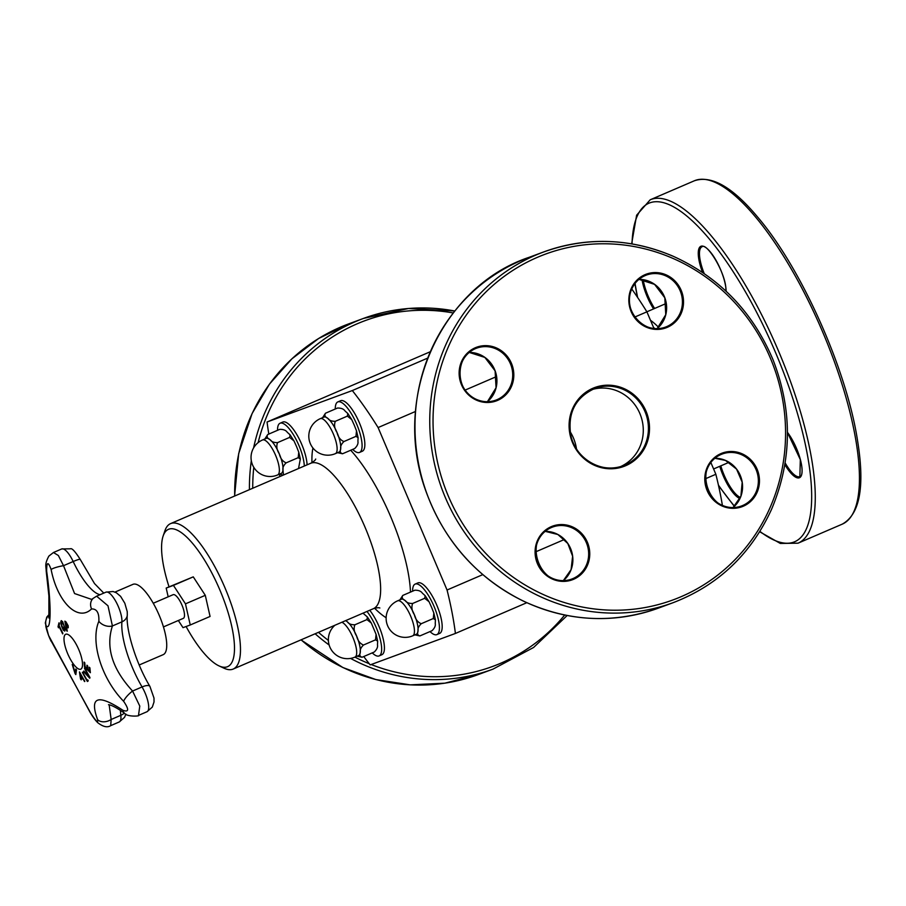 <?xml version="1.0" encoding="UTF-8"?>
<svg xmlns="http://www.w3.org/2000/svg" width="906" height="906" viewBox="0 0 906 906"><rect width="100%" height="100%" fill="white"/><g stroke="black" fill="none" stroke-linecap="round" stroke-linejoin="round"><path stroke-width="1.36" d="M114.96 592.094L132.944 584.359A38.267 11.891 66.7 0 1 158.992 614.8A38.267 11.891 66.7 0 1 163.205 654.653L139.207 664.981M153.261 603.237L173.125 594.687A12.888 3.998 66.7 0 1 181.981 605.14A12.888 3.998 66.7 0 1 183.318 618.356L163.454 626.907M570.123 431.664A42.095 40 -110.2 0 1 576.476 448.866M168.176 596.816L166.194 588.062L173.442 585.389L185.47 603.849L190.249 624.981L183.001 627.654L178.346 620.497M592.264 389.489A41.166 39.128 -110.2 0 1 617.949 391.233A41.166 39.128 -110.2 0 1 643.26 428.776A41.166 39.128 -110.2 0 1 620.689 466.556M414.971 590.168L414.846 590.214C418.527 590.157 421.018 591.142 422.355 593.147L425.163 595.695L424.699 598.288L429.059 601.743L431.573 607.303L433.827 613L433.295 618.526L435.424 619.829L435.242 623.509C435.707 625.729 434.642 628.13 432.037 630.701L419.976 635.887C417.689 635.434 417.032 633.77 418.04 630.904C417.564 628.685 418.629 626.284 421.245 623.713C417.723 622.263 415.435 619.262 414.37 614.71A19.049 5.912 -113.3 0 0 405.152 600.553C402.355 599.172 401.562 597.462 402.796 595.412L399.931 599.84M402.796 595.412L414.982 590.157M424.699 598.288L412.649 603.475C408.98 603.532 406.477 602.558 405.152 600.553A19.049 5.912 -113.3 0 0 401.279 599.262L397.643 600.825A19.049 19.049 0 0 0 387.677 625.853A19.049 19.049 0 0 0 412.706 635.819A19.049 5.912 -113.3 0 0 414.393 632.479A19.049 5.912 -113.3 0 0 408.617 611.81A19.049 5.912 -113.3 0 0 397.734 600.791A19.049 5.912 -113.3 0 0 397.643 600.825M414.914 634.857L419.84 635.944M412.615 635.853A19.049 5.912 -113.3 0 0 412.706 635.819L416.341 634.245A19.049 5.912 -113.3 0 0 418.04 630.904A19.049 5.912 -113.3 0 0 414.37 614.71C411.834 610.78 411.267 607.043 412.649 603.475M433.295 618.526L421.245 623.713M429.999 631.573A27.486 8.539 -113.3 0 0 436.885 634.596A27.486 8.539 -113.3 0 0 433.861 605.967A27.486 8.539 -113.3 0 0 415.141 584.098A27.486 8.539 -113.3 0 0 412.615 591.176M415.141 584.098L417.904 582.909A27.486 8.539 66.7 0 1 436.624 604.778A27.486 8.539 66.7 0 1 439.648 633.407L436.885 634.596M268.822 434.065A196.829 61.144 66.7 0 1 267.066 422.003L352.309 390.554A196.829 61.144 66.7 0 1 378.096 427.564L447.054 590.01A196.829 61.144 66.7 0 1 455.412 633.453L370.169 664.891A196.829 61.144 66.7 0 1 363.748 656.533M280.101 476.465L279.173 474.28M337.813 401.924L340.577 400.735A27.486 8.539 66.7 0 1 359.297 422.615A27.486 8.539 66.7 0 1 362.321 451.233L359.557 452.422A27.486 8.539 -113.3 0 0 356.534 423.804A27.486 8.539 -113.3 0 0 337.813 401.924A27.486 8.539 -113.3 0 0 335.288 409.014M304.314 466.035A27.486 8.539 -113.3 0 0 294.71 436.907A27.486 8.539 -113.3 0 0 280.056 423.238L282.819 422.049A27.486 8.539 66.7 0 1 297.474 435.718A27.486 8.539 66.7 0 1 307.077 464.846M369.739 610.259A27.486 8.539 66.7 0 1 382.649 636.793A27.486 8.539 66.7 0 1 381.89 654.71L379.127 655.91A27.486 8.539 -113.3 0 0 379.886 637.994A27.486 8.539 -113.3 0 0 366.975 611.448M363 613.169L367.406 617.009L366.941 619.591L371.301 623.045L376.069 634.313L375.537 639.829L377.666 641.131L377.474 644.812C377.949 647.043 376.885 649.443 374.28 652.003L362.219 657.19C359.92 656.737 359.274 655.083 360.282 652.218C359.807 649.987 360.871 647.586 363.476 645.027C359.965 643.566 357.677 640.565 356.613 636.012A19.049 5.912 -113.3 0 0 347.394 621.856L345.832 620.553M366.941 619.591L354.892 624.778C351.211 624.834 348.719 623.86 347.394 621.856A19.049 5.912 -113.3 0 0 345.537 620.689M357.157 656.171L362.083 657.246M369.252 663.724A184.292 175.152 -110.2 0 1 354.925 657.133L358.583 655.559A19.049 5.912 -113.3 0 0 360.282 652.218A19.049 5.912 -113.3 0 0 356.613 636.012C354.076 632.094 353.51 628.345 354.892 624.778M375.537 639.829L363.476 645.027M372.241 652.875A27.486 8.539 -113.3 0 0 379.127 655.91M430.282 351.732L267.066 422.003M526.805 602.705L455.412 633.453M722.399 505.367A196.829 61.144 -113.3 0 0 715.853 474.28L705.4 478.776M564.483 539.455L535.695 551.845M482.762 574.642L447.054 590.01M653.962 328.47L646.895 311.834L634.868 317.009M496.567 376.556L465.163 390.078M415.458 411.483L378.096 427.564M646.895 311.834A196.829 61.144 -113.3 0 0 631.765 289.003M427.655 358.119L352.309 390.554M715.853 474.28L710.859 462.513M169.037 586.839A74.768 23.228 66.7 0 1 163.114 536.092L164.903 530.791A79.173 24.598 66.7 0 1 170.566 523.623A79.173 24.598 66.7 0 1 224.462 586.612A79.173 24.598 66.7 0 1 233.182 669.058A79.173 24.598 66.7 0 1 224.088 668.243L219.014 665.899A74.768 23.228 66.7 0 1 186.092 626.51M163.114 536.092A74.768 23.228 66.7 0 1 219.365 588.809A74.768 23.228 66.7 0 1 219.014 665.899M166.194 588.062L193.261 576.862L205.288 595.321L210.067 616.454L190.249 624.981M280.056 423.238A27.486 8.539 -113.3 0 0 277.53 430.316M277.53 474.993A19.049 5.912 -113.3 0 0 277.621 474.948L281.256 473.385A19.049 5.912 -113.3 0 0 282.955 470.044A19.049 5.912 -113.3 0 0 279.286 453.838A19.049 5.912 -113.3 0 0 270.067 439.682A19.049 5.912 -113.3 0 0 266.194 438.402L262.547 439.965A19.049 19.049 0 0 0 252.593 464.993A19.049 19.049 0 0 0 277.621 474.948A19.049 5.912 -113.3 0 0 279.308 471.618A19.049 5.912 -113.3 0 0 273.521 450.939A19.049 5.912 -113.3 0 0 262.649 439.931A19.049 5.912 -113.3 0 0 262.547 439.965M267.712 434.54L279.761 429.353C283.442 429.297 285.934 430.271 287.27 432.275L290.079 434.835L289.614 437.417L277.564 442.615C273.884 442.672 271.392 441.686 270.067 439.682C267.27 438.311 266.477 436.601 267.712 434.54L264.846 438.98M289.614 437.417L293.974 440.871L296.489 446.432L298.742 452.139L298.21 457.666L286.149 462.853C282.638 461.392 280.35 458.391 279.286 453.838C276.749 449.92 276.183 446.182 277.564 442.615M283.442 475.016L282.955 470.044C282.479 467.813 283.544 465.412 286.149 462.853M298.21 457.666L300.339 458.968L298.527 468.527M279.829 473.997L282.921 475.254M352.672 449.399A27.486 8.539 -113.3 0 0 359.557 452.422M335.288 453.68A19.049 5.912 -113.3 0 0 335.379 453.646L339.014 452.071A19.049 5.912 -113.3 0 0 340.713 448.742A19.049 5.912 -113.3 0 0 337.043 432.536A19.049 5.912 -113.3 0 0 327.825 418.379A19.049 5.912 -113.3 0 0 323.952 417.088L320.316 418.663A19.049 19.049 0 0 0 310.35 443.68A19.049 19.049 0 0 0 335.379 453.646A19.049 5.912 -113.3 0 0 337.066 450.305A19.049 5.912 -113.3 0 0 331.29 429.637A19.049 5.912 -113.3 0 0 320.407 418.629A19.049 5.912 -113.3 0 0 320.316 418.663M325.469 413.238L337.519 408.04C341.2 407.994 343.691 408.968 345.027 410.973L347.836 413.521L347.372 416.114L335.322 421.301C331.653 421.358 329.15 420.384 327.825 418.379C325.028 417.009 324.235 415.288 325.469 413.238L322.604 417.666M347.372 416.114L351.732 419.569L354.246 425.129L356.5 430.826L355.967 436.352L343.918 441.55C340.396 440.09 338.108 437.088 337.043 432.536C334.507 428.617 333.94 424.869 335.322 421.301M355.967 436.352L358.096 437.655L357.915 441.335C358.38 443.566 357.315 445.956 354.71 448.527L342.649 453.713C340.362 453.26 339.705 451.607 340.713 448.742C340.237 446.511 341.302 444.11 343.918 441.55M337.587 452.694L342.525 453.77M193.261 576.862L173.442 585.389M205.288 595.321L185.47 603.849M81.2 679.681A350.486 258.153 177.6 0 1 80.657 679.036A351.619 216.953 -38.1 0 1 79.581 672.093M83.318 679.262A350.486 117.803 163.4 0 1 81.019 678.073L80.94 678.107A351.653 214.881 142.1 0 0 81.223 679.84A350.565 258.21 177.6 0 1 80.577 679.07A351.709 216.998 -38.1 0 1 79.479 671.901A351.709 330.928 42 0 0 84.824 681.255A350.565 54.292 153.8 0 0 84.586 681.572A351.653 330.52 -139.2 0 1 83.25 679.296L83.318 679.262A351.573 330.441 -139.2 0 0 84.643 681.505M82.684 678.107A351.573 330.237 -139.8 0 1 80.396 674.109L80.317 674.143A351.653 214.303 142.2 0 0 80.759 677.178A350.667 117.871 -16.6 0 0 82.605 678.13L82.684 678.107M82.605 678.13A351.653 330.328 -139.8 0 1 80.317 674.143M83.25 679.296A350.577 117.837 163.4 0 1 80.94 678.107M60.679 622.365L61.212 620.655L62.673 621.663L65.277 629.398L64.745 631.108L63.284 630.1L61.597 626.374L60.679 622.365L61.291 620.621M64.779 631.097L63.352 630.066L60.747 622.343M63.975 625.525L62.707 622.581L61.642 621.788L61.257 623.102L62.016 626.227L64.337 629.964L63.975 625.525L61.597 621.822M64.337 629.964L63.896 625.559M90.351 672.558A351.777 242.117 174.8 0 1 84.609 666.839A351.064 230.158 -39.8 0 1 84.19 662.184M89.558 670.984A350.429 229.739 -39.8 0 1 89.23 667.224A351.856 242.174 -5.2 0 0 89.932 667.903A350.316 229.66 140.2 0 0 90.362 672.682A351.856 242.174 174.8 0 1 84.53 666.861A351.154 230.215 -39.8 0 1 84.099 662.093A351.856 242.174 -5.2 0 0 84.779 662.784A351.064 230.158 140.2 0 0 85.107 666.556A351.868 242.174 -5.2 0 0 87.248 668.719A350.781 229.965 -39.8 0 1 86.942 665.208A351.856 242.174 -5.2 0 0 87.633 665.899A350.679 229.898 140.2 0 0 87.939 669.398A351.868 242.174 -5.2 0 0 89.558 670.984L89.637 670.95A350.339 229.682 -39.8 0 1 89.309 667.303M87.248 668.719L87.327 668.685A350.69 229.909 -39.8 0 1 87.021 665.298M58.029 626.737A350.316 126.795 -30.6 0 1 58.992 622.807A351.845 309.252 13.7 0 0 59.479 623.849A350.429 126.829 149.4 0 0 59.06 625.502A351.868 309.263 13.7 0 0 62.842 633.249A351.154 127.089 149.4 0 0 62.684 633.894A351.868 309.263 -166.3 0 1 58.901 626.148A350.429 126.829 149.4 0 0 58.516 627.79A351.845 309.252 -166.3 0 1 58.029 626.737L58.109 626.703A350.226 126.761 -30.6 0 1 59.037 622.898M62.718 633.77A351.788 309.195 -166.3 0 1 58.981 626.125L58.901 626.148M58.55 627.654A351.755 309.173 -166.3 0 1 58.109 626.703M89.796 678.13A351.596 251.392 176.2 0 1 83.726 671.674A351.064 126.602 -30.6 0 1 83.862 671.086M88.867 676.476A351.732 333.668 -124.7 0 1 84.473 668.311A351.154 126.636 -30.6 0 1 84.654 667.643A351.675 333.782 56.7 0 0 89.943 677.518A350.316 126.33 149.4 0 0 89.773 678.209A351.687 251.46 176.2 0 1 83.646 671.708A351.154 126.636 -30.6 0 1 83.805 671.029A351.732 253.669 -3.4 0 0 88.867 676.476L88.947 676.442A351.641 333.589 -124.7 0 1 84.552 668.277A351.064 126.602 -30.6 0 1 84.7 667.733M67.27 631.131A351.064 136.127 164.6 0 1 66.784 630.814A351.777 305.288 -58.1 0 1 64.96 621.256M66.704 630.848A351.856 305.356 -58.1 0 1 64.858 621.154A350.316 135.832 -15.4 0 0 65.968 621.856L68.199 625.842L68.21 627.756L67.067 627.937A350.871 136.059 164.6 0 1 66.568 627.62A351.868 305.367 121.9 0 0 67.293 631.222A351.154 136.16 164.6 0 1 66.704 630.848L66.784 630.814M66.761 626.771L67.678 626.748L67.656 625.468L66.206 622.92A350.339 135.843 164.6 0 1 65.719 622.615L65.64 622.649A351.868 305.367 121.9 0 0 66.353 626.522A350.781 136.013 -15.4 0 0 66.761 626.771L67.599 626.782L67.588 625.502L66.127 622.954A350.429 135.877 164.6 0 1 65.64 622.649M66.829 626.737L67.678 626.748L66.829 626.737M68.21 627.756L67.146 627.903A350.792 136.025 164.6 0 1 66.648 627.586L66.568 627.62M68.29 627.722L67.146 627.903M87.463 681.448A351.777 333.476 -126.6 0 1 82.435 672.354A351.064 24.428 -24.6 0 1 82.65 672.195M87.203 680.293A350.339 24.371 -24.6 0 1 87.735 679.908A351.868 333.567 53.4 0 0 88.267 680.848A350.328 24.371 155.4 0 0 87.395 681.505A351.868 333.567 -126.6 0 1 82.355 672.388A351.154 24.428 -24.6 0 1 82.639 672.173A351.868 333.567 53.4 0 0 87.123 680.327L87.203 680.293M87.123 680.327A350.429 24.383 -24.6 0 1 87.723 679.885M75.107 673.645A351.687 287.395 -50.9 0 1 72.231 664.438A351.154 254.326 -3.2 0 0 72.944 665.378A351.732 285.718 129.6 0 0 75.277 672.965A351.732 123.409 -30.3 0 1 75.81 669.013A351.154 254.326 -3.2 0 0 76.512 669.896A351.675 120.849 149.8 0 0 75.844 674.585A350.316 253.714 176.8 0 1 75.107 673.645L75.187 673.611A351.596 287.327 -50.9 0 1 72.378 664.653M75.855 674.472A350.226 253.646 176.8 0 1 75.187 673.611M75.277 672.965L75.357 672.932A351.641 123.375 -30.3 0 1 75.866 669.092M124.507 713.169A10.555 5.776 -54 0 1 124.45 713.135C126.874 717.201 140.747 716.125 138.493 715.389L139.784 706.091L132.57 691.04C112.242 669.002 105.526 647.303 112.412 625.955A10.555 7.667 -159 0 1 98.856 621.301C90.102 641.799 101.551 678.798 123.624 701.289C129.15 709.409 128.924 712.41 122.956 710.315C97.701 693.679 89.264 696.793 97.61 719.67C98.369 723.6 95.991 721.289 90.487 712.716L50.396 639.602A10.555 9.524 150.4 0 0 51.098 641.21A10.555 9.524 150.4 0 0 51.178 641.346M50.396 639.602C48.641 636.759 44.62 623.736 46.093 625.706C51.2 632.229 51.449 604.472 46.648 571.165C46.602 561.777 48.086 561.233 51.121 569.512C57.565 602.445 78.086 622.286 91.551 608.934A10.555 8.834 -131.1 0 1 93.273 598.288L91.608 599.398L74.575 593.555L63.522 565.684L58.369 555.503L53.454 552.513L61.71 548.945L70.396 548.81C71.914 547.926 75.175 551.448 80.192 559.364L94.496 583.543L103.771 593.102M65.844 634.223A19.003 5.9 66.7 0 1 71.325 637.201A19.003 5.9 66.7 0 1 82.469 663.101A19.003 5.9 66.7 0 1 70.827 660.032A19.003 5.9 66.7 0 1 65.844 634.223M123.624 701.289A10.555 2.854 136.5 0 1 132.57 691.04L142.061 686.952A54.96 17.067 -113.3 0 1 121.902 621.867L112.412 625.955L107.995 605.808L96.625 596.182L106.025 592.139A18.029 5.606 66.7 0 1 116.251 602.218A18.029 5.606 66.7 0 1 121.902 621.867A10.555 8.652 4.6 0 0 127.304 615.004C125.628 628.753 135.843 663.203 149.92 686.408L153.997 698.084L154.02 701.98L152.321 707.076L147.055 711.708A18.029 5.606 66.7 0 0 142.061 686.952A10.555 3.715 -30.4 0 1 149.92 686.408M89.841 711.856A10.555 5.617 -28.3 0 0 89.887 711.935A10.555 5.617 -28.3 0 0 90.487 712.716M49.366 614.155L46.761 617.156L45.3 622.977L48.55 635.4L89.887 711.935C92.718 716.827 95.357 720.417 97.814 722.739C103.091 726.827 107.395 727.801 110.702 725.649L111.155 719.477A10.555 7.554 155.6 0 1 97.61 719.67M46.093 625.706A10.555 10.317 -43.1 0 1 49.332 614.744M124.315 713.022A10.555 6.988 173.5 0 1 120.815 715.321L111.155 719.477L109.162 704.811M108.607 704.732C107.78 704.63 111.449 703.962 124.45 713.135A10.555 5.776 -54 0 1 122.956 710.315M46.648 571.165A10.555 0.6 172.2 0 1 46.195 571.052A10.555 0.6 172.2 0 1 46.195 571.04L48.901 596.001L48.901 618.017M51.121 569.512A10.555 1.823 -12.1 0 1 63.522 565.684L73.182 561.527A10.555 1.087 -25.2 0 1 80.192 559.364M672.161 258.063A184.292 175.152 -110.2 0 1 720.497 572.898A184.292 175.152 -110.2 0 1 435.254 449.999A184.292 175.152 -110.2 0 1 672.161 258.063M672.286 255.922A186.93 177.655 69.8 0 0 543.838 251.891A186.93 177.655 69.8 0 0 441.856 488.753A186.93 177.655 69.8 0 0 673.226 602.649C718.141 585.31 750.904 554.234 771.504 509.421C792.195 460.429 792.705 410.543 773.022 359.761C752.569 311.483 719.036 276.874 672.433 255.922C629.534 238.052 586.669 236.704 543.838 251.891L529.07 257.338A186.93 177.655 -110.2 0 0 427.088 494.2A186.93 177.655 -110.2 0 0 658.469 608.096C613.045 624.075 567.96 621.72 523.192 601.018C475.639 577.201 442.864 539.591 424.846 488.198C391.517 393.193 443.781 285.617 529.07 257.338M741.878 453.702A28.584 27.169 69.8 0 0 705.128 483.476A28.584 27.169 69.8 0 0 749.375 502.536A28.584 27.169 69.8 0 0 741.878 453.702M587.971 563.974A28.584 27.169 69.8 0 0 558.096 524.778A28.584 27.169 69.8 0 0 541.199 570.157A28.584 27.169 69.8 0 0 587.971 563.974M476.726 400.271A28.584 27.169 69.8 0 0 513.476 370.497A28.584 27.169 69.8 0 0 469.229 351.426A28.584 27.169 69.8 0 0 476.726 400.271M623.645 388.436A42.05 39.966 69.8 0 0 569.591 432.23A42.05 39.966 69.8 0 0 634.676 460.271A42.05 39.966 69.8 0 0 623.645 388.436M630.633 289.988A28.584 27.169 69.8 0 0 660.508 329.195A28.584 27.169 69.8 0 0 677.405 283.805A28.584 27.169 69.8 0 0 630.633 289.988M741.323 454.597A27.712 26.331 -110.2 0 1 758.367 480.837A27.712 26.331 -110.2 0 1 741.459 506.001A27.712 26.331 -110.2 0 1 707.156 489.115A27.712 26.331 -110.2 0 1 722.275 453.997A27.712 26.331 -110.2 0 1 741.323 454.597M725.536 460.429A27.712 26.331 69.8 0 0 714.891 458.277L725.491 460.429L736.544 469.093L742.184 482.196L740.904 496.25L733.056 507.541A27.712 26.331 69.8 0 0 725.536 460.429M631.165 290.418A27.712 26.331 -110.2 0 1 646.34 275.096A27.712 26.331 -110.2 0 1 680.633 291.981A27.712 26.331 -110.2 0 1 665.514 327.089A27.712 26.331 -110.2 0 1 637.235 319.977A27.712 26.331 -110.2 0 1 631.165 290.418M657.122 328.629A27.712 26.331 69.8 0 0 664.845 297.802A27.712 26.331 69.8 0 0 638.957 279.365L654.574 284.359L664.811 297.814L665.763 314.688L657.122 328.629M586.929 563.736A27.712 26.331 -110.2 0 1 571.754 579.059A27.712 26.331 -110.2 0 1 537.451 562.184A27.712 26.331 -110.2 0 1 552.569 527.066A27.712 26.331 -110.2 0 1 580.848 534.189A27.712 26.331 -110.2 0 1 586.929 563.736M571.142 569.557A27.712 26.331 69.8 0 0 545.186 531.346L557.881 534.506L567.824 543.521L572.615 556.239L571.097 569.591L563.351 580.61A27.712 26.331 69.8 0 0 571.142 569.557M623.09 389.342A41.166 39.128 -110.2 0 1 648.424 428.312A41.166 39.128 -110.2 0 1 623.294 465.707A41.166 39.128 -110.2 0 1 572.332 440.622A41.166 39.128 -110.2 0 1 594.8 388.459A41.166 39.128 -110.2 0 1 623.09 389.342M476.771 399.557A27.712 26.331 -110.2 0 1 459.716 373.329A27.712 26.331 -110.2 0 1 476.635 348.164A27.712 26.331 -110.2 0 1 510.927 365.039A27.712 26.331 -110.2 0 1 495.809 400.158A27.712 26.331 -110.2 0 1 476.771 399.557M487.417 401.698A27.712 26.331 69.8 0 0 495.14 370.871A27.712 26.331 69.8 0 0 469.251 352.434L484.869 357.428L495.106 370.882L496.058 387.757L487.417 401.698M564.698 615.027A184.292 175.152 -110.2 0 1 371.2 664.517M328.38 640.406A184.292 175.152 -110.2 0 1 318.459 632.343M252.729 488.243A184.292 175.152 -110.2 0 1 253.793 467.326M258.131 442.638A184.292 175.152 -110.2 0 1 453.272 312.955M300.973 639.874L342.876 667.541L375.877 679.568L410.282 684.857L444.801 683.181L478.164 674.608A186.93 177.655 -110.2 0 1 301.075 639.829M234.688 496.012A186.93 177.655 -110.2 0 1 348.765 323.85L363.533 318.402A186.93 177.655 69.8 0 0 253.589 447.938M454.801 311.018A186.93 177.655 69.8 0 0 363.533 318.402L408.515 308.482L454.823 310.985M251.324 460.735A186.93 177.655 69.8 0 0 249.433 489.659M315.141 633.77A186.93 177.655 69.8 0 0 329.138 644.993M350.543 658.413A186.93 177.655 69.8 0 0 492.921 669.16L533.577 647.484L567.167 615.514M311.958 462.66A101.166 31.427 66.7 0 1 312.932 447.994M350.713 450.248A101.166 31.427 66.7 0 1 410.486 592.094M386.137 617.722A101.166 31.427 66.7 0 1 374.631 608.243M354.858 657.156A19.049 5.912 -113.3 0 0 354.948 657.122A19.049 5.912 -113.3 0 0 356.636 653.781A19.049 5.912 -113.3 0 0 352.072 635.57A19.049 5.912 -113.3 0 0 341.89 622.252M315.718 459.048C315.492 460.044 313.838 461.46 310.724 463.272A79.173 24.598 66.7 0 1 364.62 526.25A79.173 24.598 66.7 0 1 373.351 608.707C376.613 607.711 378.776 607.473 379.852 607.994M653.52 327.417A82.729 25.696 66.7 0 1 654.732 328.55M658.571 327.315A85.368 26.523 -113.3 0 0 650.485 320.282M632.014 243.907A184.292 57.248 66.7 0 1 708.934 238.516A184.292 57.248 66.7 0 1 807.903 457.632A184.292 57.248 66.7 0 1 759.919 531.392M734.517 506.228A184.292 57.248 66.7 0 1 718.435 485.129M637.654 297.519A184.292 57.248 66.7 0 1 635.061 283.408M784.868 464.642A28.584 8.879 -113.3 0 0 790.145 472.252A28.584 8.879 -113.3 0 0 802.025 468.855A28.584 8.879 -113.3 0 0 787.439 432.309M642.003 279.524A28.584 8.879 -113.3 0 0 653.577 308.912M726.136 291.256A28.584 8.879 -113.3 0 0 726 288.991A28.584 8.879 -113.3 0 0 705.819 247.565A28.584 8.879 -113.3 0 0 702.558 272.412M719.772 466.307A28.584 8.879 -113.3 0 0 739.942 498.572M842.206 524.166C859.817 514.472 864.97 486.794 857.631 441.131C846.917 370.022 801.3 267.859 757.416 216.806C732.467 187.01 711.448 174.994 694.358 180.781A186.93 58.063 66.7 0 1 755.208 216.591A186.93 58.063 66.7 0 1 846.238 398.346A186.93 58.063 66.7 0 1 842.206 524.166L798.039 543.181A186.93 58.063 -113.3 0 0 802.07 417.36A186.93 58.063 -113.3 0 0 711.051 235.605A186.93 58.063 -113.3 0 0 650.191 199.796L636.624 215.209L631.652 243.85M654.63 308.459A27.712 8.607 66.7 0 1 643.192 279.682M704.188 273.521A27.712 8.607 66.7 0 1 702.014 246.783C706.487 242.208 725.208 271.675 725.899 288.742L726.034 291.154M740.451 497.439A27.712 8.607 66.7 0 1 720.802 465.865M787.439 432.422L800.326 459.614L799.873 476.59A27.712 8.607 66.7 0 1 790.847 471.29A27.712 8.607 66.7 0 1 785.151 462.898M61.71 548.957A18.029 5.606 66.7 0 1 73.182 561.527A47.169 14.655 -113.3 0 0 100.102 594.687M91.551 608.934C96.817 608.753 99.252 612.875 98.856 621.301M120.464 710.372A47.169 14.655 -113.3 0 0 120.815 715.321A18.029 5.606 66.7 0 1 119.286 721.946L124.552 717.337L125.911 714.098M673.226 602.649L658.469 608.096M741.459 506.001C710.259 519.376 689.862 464.087 722.275 453.997M646.34 275.096C639.149 277.893 634.109 282.989 631.199 290.384C622.241 311.086 645.434 335.82 665.514 327.089M571.754 579.059C540.554 592.445 520.157 537.156 552.569 527.066M623.294 465.707C602.264 474.257 575.729 459.07 570.871 435.616C567.303 413.249 575.276 397.53 594.8 388.459M476.635 348.164C454.472 354.869 454.552 391.392 476.816 399.557C483.158 402.196 489.489 402.4 495.809 400.158M234.575 496.058L238.697 453.578L252.117 413.51L269.456 384.121L291.902 358.821L318.652 338.482L348.765 323.85M478.164 674.608L492.921 669.16M435.412 619.829L433.827 613M429.048 601.743L425.163 595.706M377.655 641.142L376.069 634.313M371.29 623.045L367.406 617.009M334.914 625.253A19.049 19.049 0 0 0 354.948 657.122M233.182 669.058L373.34 608.707M170.566 523.623L310.724 463.272M293.963 440.882L290.079 434.835M300.328 458.968L298.742 452.139M351.721 419.569L347.836 413.532M358.085 437.655L356.5 430.837M666.261 303.442L646.873 311.8M729.081 462.298L713.6 468.968M694.358 180.781L650.191 199.796M634.891 283.635L637.394 297.123M718.537 485.593L734.347 506.397M759.681 531.765L780.326 543.441L798.039 543.181M106.025 592.139L113.08 591.505L116.342 592.762L120.611 596.352L124.813 603.226L127.236 611.641L127.304 615.004M138.505 715.389L147.055 711.708M53.454 552.513L48.879 556.08C44.269 564.642 46.183 566.114 46.195 571.052M96.625 596.182L93.273 598.288M110.781 725.615L119.286 721.946"/></g></svg>
